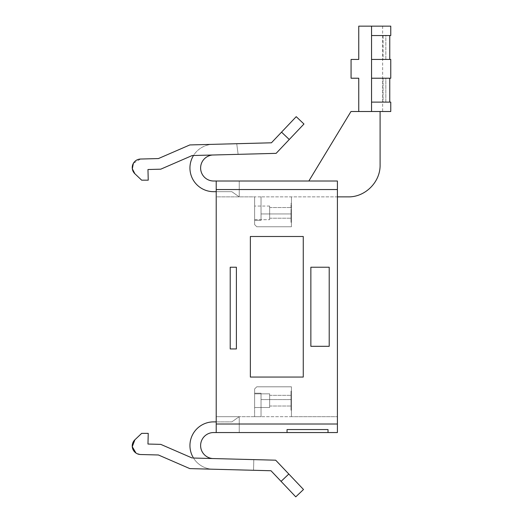 <?xml version="1.0" encoding="UTF-8"?>
<svg xmlns="http://www.w3.org/2000/svg" width="523" height="523" viewBox="0 0 523 523"><rect width="100%" height="100%" fill="white"/><g stroke="black" fill="none" stroke-linecap="round" stroke-linejoin="round"><path stroke-width="0.39" stroke-dasharray="2.62 1.96" d="M239.246 181.01L213.632 181.01A13.016 13.016 0 0 1 200.616 167.988A13.016 13.016 0 0 1 213.972 154.978L238.128 154.344L236.729 143.707L238.128 154.344L236.729 143.707L212.096 144.355A23.685 23.685 0 0 0 189.947 167.988A23.685 23.685 0 0 0 213.632 191.68L231.826 191.68L239.246 196.87L239.246 181.01L239.246 196.87L239.246 181.01L216.215 181.01L337.407 181.01L308.851 181.01L337.407 181.01L337.407 196.87L261.029 196.87L337.407 196.87L337.407 181.01L337.407 189.542L216.215 189.542L216.215 432.547L216.215 196.87L261.029 196.87L261.029 220.333L254.629 220.333L254.629 196.87L261.029 196.87L261.029 213.946L291.442 213.946L291.442 196.87L291.442 226.753L256.76 226.753L254.629 224.615L254.629 196.87L216.215 196.87L216.215 181.01L239.246 181.01L239.246 196.87L231.826 191.68L216.215 191.68M213.972 154.978L238.128 154.344L236.729 143.707L212.096 144.355A23.685 23.685 0 0 0 193.497 155.514L212.613 155.011A13.016 13.016 0 0 1 213.972 154.978L238.128 154.344L192.17 155.547L160.764 169.177L147.963 169.517L148.238 180.18L147.963 169.517L160.764 169.177L192.17 155.547L160.764 169.177L147.963 169.517L148.238 180.18L141.661 180.18L148.238 180.18L141.661 180.18L134.895 173.76C129.318 169.007 133.234 158.835 140.55 159.038L158.41 158.567L189.823 144.936L271.43 142.799L296.221 116.675L303.961 124.016L276.131 153.35L192.17 155.547M158.41 158.567L189.823 144.936L158.41 158.567L140.55 159.038L133.345 163.366M140.55 159.038A8.538 8.538 0 0 0 134.895 173.76M380.09 111.51L371.552 111.51L380.09 111.51L380.09 164.863C380.509 182.109 365.041 197.334 348.076 196.87L337.407 196.87L337.407 416.681L337.407 196.87M358.752 111.51L371.552 111.51L358.752 111.51L358.752 78.221L351.07 78.221L351.07 59.439L358.752 59.439L358.752 26.15L371.552 26.15L371.552 102.122L390.759 102.122L390.759 111.51L390.759 102.122L390.759 111.51L350.972 111.51L308.851 181.01M216.215 189.542L216.215 432.547L337.407 432.547L337.407 189.542M254.629 416.681L216.215 416.681L261.029 416.681L261.029 393.218L261.029 416.681L261.029 393.218L261.029 399.605L291.442 399.605L261.029 399.605L261.029 416.681L254.629 416.681L254.629 388.935L254.629 416.681M256.76 386.804L254.629 388.935L254.629 393.218L261.029 393.218L254.629 393.218L254.629 388.935L256.76 386.804L291.442 386.804L291.442 416.681L337.407 416.681L261.029 416.681L291.442 416.681L291.442 386.804L291.442 416.681L291.442 386.804L256.76 386.804L254.629 388.935L256.76 386.804L291.442 386.804L256.76 386.804M254.629 224.615L254.629 220.333L261.029 220.333L261.029 196.87L261.029 220.333L261.029 213.946L291.442 213.946L291.442 196.87L291.442 226.753L291.442 213.946L291.442 226.753L256.76 226.753L254.629 224.615L254.629 196.87L254.629 224.615L256.76 226.753L254.629 224.615M254.629 212.881L254.629 206.049L254.629 212.881M291.442 212.881C291.442 200.486 291.442 200.486 291.442 212.881C291.442 200.486 291.442 200.486 291.442 212.881C291.442 225.269 291.442 225.269 291.442 212.881C291.442 225.269 291.442 225.269 291.442 212.881M250.36 236.494L250.36 377.057L303.262 377.057L303.262 236.494L250.36 236.494L250.36 377.057L303.262 377.057L303.262 236.494L250.36 236.494M291.442 203.277L291.442 222.484L291.442 203.277L291.01 203.303L291.01 222.452L291.01 203.303L291.442 203.277M254.629 219.706L254.629 206.049L254.629 219.706L269.672 219.706L254.629 219.706M216.215 432.547L239.246 432.547L216.215 432.547L239.246 432.547L239.246 416.681L216.215 416.681L239.246 416.681L239.246 432.547L239.246 416.681L239.246 432.547L213.632 432.547A13.016 13.016 0 0 0 200.616 445.563A13.016 13.016 0 0 0 213.972 458.573L253.805 459.619L253.531 470.288L212.096 469.203A23.685 23.685 0 0 1 193.497 458.037L212.613 458.54A13.016 13.016 0 0 0 213.972 458.573L253.805 459.619L253.531 470.288L212.096 469.203A23.685 23.685 0 0 1 189.947 445.563A23.685 23.685 0 0 1 213.632 421.878L231.826 421.878L239.246 416.681L231.826 421.878L216.215 421.878M329.209 267.233L329.209 346.318L310.858 346.318L310.858 267.233L329.209 267.233L310.858 267.233L310.858 346.318L329.209 346.318L329.209 267.233L310.858 267.233L310.858 346.318L329.209 346.318L329.209 267.233M236.389 348.946L236.389 267.233L230.218 267.233L230.218 348.946L236.389 348.946M291.442 226.753L256.76 226.753L291.442 226.753M254.629 393.845L254.629 407.502L254.629 393.845L254.629 400.677L254.629 393.845L269.672 393.845L269.672 407.502L254.629 407.502L254.629 400.677L254.629 407.502L269.672 407.502L269.672 393.845L269.672 400.677L269.672 393.845L254.629 393.845M291.442 410.28L291.442 391.067L291.442 410.28L291.01 410.248L291.01 391.099L291.01 410.248L291.01 400.677L291.01 410.248L291.442 410.28M269.672 212.881C269.672 221.687 269.672 221.687 269.672 212.881C269.672 221.687 269.672 221.687 269.672 212.881L269.672 206.049L269.672 212.881M291.442 400.677C291.442 413.065 291.442 413.065 291.442 400.677C291.442 413.065 291.442 413.065 291.442 400.677C291.442 388.282 291.442 388.282 291.442 400.677C291.442 388.282 291.442 388.282 291.442 400.677M291.442 222.484L291.01 222.452L291.442 222.484M269.672 206.049L254.629 206.049L269.672 206.049L269.672 219.706L269.672 206.049M389.766 59.439L371.552 59.439L389.766 59.439L389.766 35.538L390.759 35.538L390.759 26.15L382.653 26.15L390.759 26.15L390.759 35.538L371.552 35.538L385.837 35.538L385.837 59.439L371.552 59.439L385.837 59.439L383.071 59.439L383.071 35.538L385.837 35.538L383.071 35.538L383.071 59.439L371.552 59.439L390.759 59.439L389.766 59.439L390.759 59.439L390.759 78.221L389.766 78.221L389.766 102.122L371.552 102.122L385.837 102.122L371.552 102.122L383.071 102.122L383.071 78.221L371.552 78.221L371.552 59.439L371.552 78.221L383.071 78.221L383.071 102.122L385.837 102.122L385.837 78.221L383.071 78.221L385.837 78.221L385.837 102.122L371.552 102.122L371.552 78.221L371.552 111.51M389.766 78.221L371.552 78.221M389.766 102.122L371.552 102.122M390.759 59.439L390.759 78.221L390.759 59.439M371.552 26.15L390.759 26.15L390.759 35.538L371.552 35.538L385.837 35.538L385.837 59.439L371.552 59.439M328.019 432.547L328.019 429.56L287.049 429.56L287.049 432.547M291.442 391.067L291.01 391.099L291.01 400.677L291.01 391.099L291.442 391.067M269.672 211.475L269.672 218.215L269.672 211.475M291.01 211.475L291.01 218.215L291.01 211.475M269.672 400.677C269.672 409.483 269.672 409.483 269.672 400.677C269.672 409.483 269.672 409.483 269.672 400.677M389.766 35.538L371.552 35.538M270.986 470.746L189.823 468.615L253.531 470.288L189.823 468.615L158.41 454.984L140.55 454.52C133.234 454.722 129.318 444.543 134.895 439.791L141.661 433.371L148.238 433.371L141.661 433.371L134.895 439.791L141.661 433.371L148.238 433.371L147.963 444.04L148.238 433.371L147.963 444.04L160.764 444.373L192.17 458.004L275.686 460.194L303.503 489.502L295.763 496.85L270.986 470.746M213.972 458.573L253.805 459.619L253.531 470.288L253.805 459.619L192.17 458.004L160.764 444.373L147.963 444.04L160.764 444.373L192.17 458.004M269.672 399.271L269.672 406.011L269.672 399.271M291.01 399.271L291.01 406.011L291.01 399.271M158.41 454.984L189.823 468.615L158.41 454.984L140.55 454.52A8.538 8.538 0 0 1 134.895 439.791M140.504 454.52L135.987 453.055M281.531 132.156L289.271 139.497M337.407 424.009L216.215 424.009M288.814 474.028L281.073 481.369M382.653 26.15L382.653 111.51M269.672 218.215L291.01 218.215L269.672 218.215M269.672 207.546L291.01 207.546L269.672 207.546M269.672 406.011L291.01 406.011L269.672 406.011M269.672 395.336L291.01 395.336L269.672 395.336"/><path stroke-width="0.78" d="M133.345 163.366L132.332 168.824L134.895 173.76L141.661 180.18L148.238 180.18L147.963 169.517L160.764 169.177L192.17 155.547L193.497 155.514A23.685 23.685 0 0 0 213.632 191.68L216.215 191.68M213.972 154.978L212.613 155.011A13.016 13.016 0 0 0 200.616 167.988A13.016 13.016 0 0 0 213.632 181.01L239.246 181.01M192.17 155.547L276.131 153.35L289.271 139.497L281.531 132.156L271.43 142.799L189.823 144.936L158.41 158.567L140.55 159.038L158.41 158.567M216.215 181.01L337.407 181.01L337.407 424.009L216.215 424.009L216.215 181.01M140.55 159.038A8.538 8.538 0 0 0 134.895 173.76M281.531 132.156L296.221 116.675L303.961 124.016L289.271 139.497M380.09 111.51L380.09 164.863C380.509 182.109 365.041 197.334 348.076 196.87L337.407 196.87M371.552 111.51L390.759 111.51L390.759 102.122L371.552 102.122L371.552 111.51L350.972 111.51L308.851 181.01M213.972 458.573L212.613 458.54A13.016 13.016 0 0 1 200.616 445.563A13.016 13.016 0 0 1 213.632 432.547L337.407 432.547L337.407 424.009M216.215 432.547L216.215 424.009M303.262 377.057L303.262 236.494L250.36 236.494L250.36 377.057L303.262 377.057L303.262 236.494L250.36 236.494L250.36 377.057L303.262 377.057M328.019 432.547L328.019 429.56L287.049 429.56L287.049 432.547M371.552 26.15L371.552 35.538L390.759 35.538L390.759 26.15L358.752 26.15L358.752 59.439L351.07 59.439L351.07 78.221L358.752 78.221L358.752 111.51M371.552 102.122L371.552 78.221L390.759 78.221L390.759 59.439L371.552 59.439L371.552 78.221M371.552 59.439L371.552 35.538M389.766 78.221L389.766 102.122M389.766 35.538L389.766 59.439M192.17 458.004L160.764 444.373L147.963 444.04L148.238 433.371L141.661 433.371L134.895 439.791A8.538 8.538 0 0 0 140.55 454.52L158.41 454.984L189.823 468.615L270.986 470.746L281.073 481.369L288.814 474.028L275.686 460.194L193.497 458.037A23.685 23.685 0 0 1 213.632 421.878L216.215 421.878M236.389 267.233L236.389 348.946L230.218 348.946L230.218 267.233L236.389 267.233M310.858 346.318L310.858 267.233L329.209 267.233L329.209 346.318L310.858 346.318M281.073 481.369L295.763 496.85L303.503 489.502L288.814 474.028M158.41 454.984L140.504 454.52M135.987 453.055L132.267 446.688L134.895 439.791M337.407 189.542L216.215 189.542"/></g></svg>
